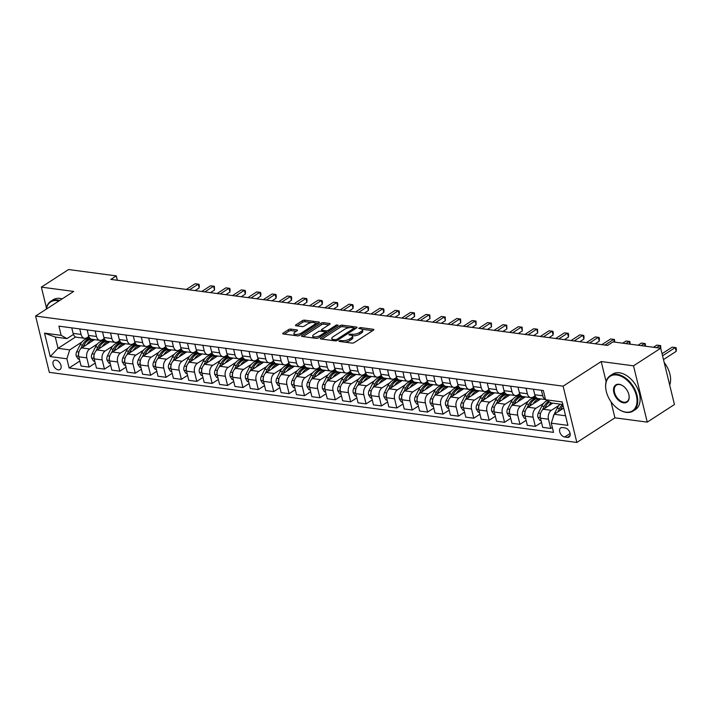 <?xml version="1.0" encoding="UTF-8"?>
<svg xmlns="http://www.w3.org/2000/svg" width="712" height="712" viewBox="0 0 712 712"><rect width="100%" height="100%" fill="white"/><g stroke="black" fill="none" stroke-linecap="round" stroke-linejoin="round"><path stroke-width="1.07" d="M339.046 340.799L339.143 341.395L351.986 343.104A1.655 0.605 -13.7 0 0 354.256 342.57L373.488 330.137A1.655 0.605 -13.7 0 0 373.88 329.585A1.655 0.605 -13.7 0 0 373.346 329.291L360.503 327.582L358.634 328.339L360.673 328.766A5.287 1.949 -13.7 0 1 362.39 329.727A5.287 1.949 -13.7 0 1 361.118 331.489L359.515 332.531A5.287 1.949 -13.7 0 1 352.235 334.222L348.978 334.373L349.076 334.969L350.74 335.192A5.287 1.949 -13.7 0 1 352.458 336.153A5.287 1.949 -13.7 0 1 351.185 337.915L349.583 338.957A5.287 1.949 -13.7 0 1 342.303 340.647L339.046 340.799M58.242 369.857A5.393 3.444 -122.9 0 0 59.986 369.519A5.393 3.444 -122.9 0 0 60.582 364.295A5.393 3.444 -122.9 0 0 55.874 360.121A5.393 3.444 -122.9 0 0 54.13 360.468A5.393 3.444 -122.9 0 0 53.533 365.683A5.393 3.444 -122.9 0 0 58.242 369.857M290.816 329.104A1.655 0.605 -13.7 0 0 288.538 329.629L283.145 333.118A1.655 0.605 -13.7 0 0 282.744 333.67A1.655 0.605 -13.7 0 0 283.287 333.973L297.545 335.868A1.655 0.605 -13.7 0 0 299.823 335.334L319.047 322.901A1.655 0.605 -13.7 0 0 319.448 322.349A1.655 0.605 -13.7 0 0 318.905 322.055L304.647 320.16A1.655 0.605 -13.7 0 0 302.369 320.685L295.854 324.903A1.655 0.605 -13.7 0 0 295.462 325.455A1.655 0.605 -13.7 0 0 295.996 325.749L302.102 326.568A1.655 0.605 -13.7 0 0 304.371 326.034L307.602 323.942A4.423 1.629 -13.7 0 1 312.185 322.509A4.423 1.629 -13.7 0 1 315.131 323.328A4.423 1.629 -13.7 0 1 314.072 324.805L301.416 332.985A4.423 1.629 -13.7 0 1 296.833 334.426A4.423 1.629 -13.7 0 1 293.887 333.608A4.423 1.629 -13.7 0 1 294.946 332.13L297.055 330.768A1.655 0.605 -13.7 0 0 297.456 330.217A1.655 0.605 -13.7 0 0 296.922 329.914L290.816 329.104L291.19 330.626A1.655 0.605 -13.7 0 0 288.912 331.151L284.337 334.115M73.683 291.43L41.367 287.132L68.575 269.537L116.279 275.882L110.832 279.398L607.576 345.409L613.014 341.893L660.718 348.23L633.52 365.826L601.204 361.536L563.121 386.162L35.6 316.057L73.683 291.43M320.729 338.12A1.655 0.605 -13.7 0 0 320.329 338.672A1.655 0.605 -13.7 0 0 320.872 338.965L335.13 340.861A1.655 0.605 -13.7 0 0 337.399 340.336L356.632 327.894A1.655 0.605 -13.7 0 0 357.024 327.342A1.655 0.605 -13.7 0 0 356.49 327.048L342.232 325.153A1.655 0.605 -13.7 0 0 339.953 325.678L320.729 338.12L320.934 338.974M316.333 338.369L302.075 336.473A1.655 0.605 -13.7 0 1 301.541 336.171A1.655 0.605 -13.7 0 1 301.933 335.619L321.165 323.186A1.655 0.605 -13.7 0 1 323.435 322.652L329.54 323.462A1.655 0.605 -13.7 0 1 330.074 323.764A1.655 0.605 -13.7 0 1 329.683 324.316L321.886 329.362A1.655 0.605 -13.7 0 0 321.486 329.914A1.655 0.605 -13.7 0 0 322.02 330.208L326.069 330.751A1.655 0.605 -13.7 0 0 328.348 330.217L336.464 324.966L338.156 325.197L318.611 337.835A1.655 0.605 -13.7 0 1 316.333 338.369M565.088 427.939L562.373 427.583A5.224 3.337 -122.9 0 0 560.691 427.912A5.224 3.337 -122.9 0 0 560.113 432.976A5.224 3.337 -122.9 0 0 564.678 437.017L567.384 437.373A5.224 3.337 -122.9 0 0 569.066 437.043A5.224 3.337 -122.9 0 0 569.644 431.988A5.224 3.337 -122.9 0 0 565.088 427.939M563.121 386.162L576.845 442.464L49.324 372.358L35.6 316.057M562.827 404.523L551.417 403.001L545.579 399.735L543.336 390.532L58.909 326.149L61.152 335.352L66.981 338.627L55.287 337.07L58.037 348.328L69.731 349.886L81.96 341.974M545.579 399.735L562.204 401.942L567.909 425.375L551.293 423.168L554.159 414.268L563.699 408.092M79.851 361.046L69.109 367.988L553.536 432.371L551.293 423.168M69.109 367.988L66.866 358.786L50.241 356.578L44.527 333.145L61.152 335.352M610.994 401.684L614.928 417.828L647.244 422.127L633.52 365.826M647.244 422.127L674.442 404.532L660.718 348.23M41.367 287.132L46.449 307.967M614.928 417.828L576.845 442.464M117.346 280.261L116.279 275.882M560.175 404.167A12.887 8.704 -82.4 0 0 557.184 408.181L554.167 414.259L565.577 415.781M75.623 336.954L58.037 348.328L50.241 356.578M86.775 338.859L89.231 337.274M95.239 363.084L89.062 367.08L81.061 366.021L78.818 356.81A6.737 4.548 -82.4 0 1 81.684 347.91L94.5 339.624M89.062 367.08L86.82 357.878A6.737 4.548 -82.4 0 1 89.685 348.978L97.348 344.021M102.163 340.906L104.62 339.321M110.627 365.131L104.45 369.127L96.449 368.06L94.206 358.857A6.737 4.548 -82.4 0 1 97.072 349.957L109.888 341.671M104.45 369.127L102.208 359.925A6.737 4.548 -82.4 0 1 105.073 351.016L112.736 346.068M117.551 342.953L120.008 341.368M126.015 367.178L119.839 371.175L111.837 370.107L109.595 360.904A6.737 4.548 -82.4 0 1 112.46 352.004L125.276 343.718M119.839 371.175L117.596 361.963A6.737 4.548 -82.4 0 1 120.47 353.063L128.124 348.115M132.939 345L135.396 343.407M141.403 369.225L135.227 373.213L127.225 372.154L124.983 362.951A6.737 4.548 -82.4 0 1 127.849 354.042L140.665 345.765M135.227 373.213L132.984 364.01A6.737 4.548 -82.4 0 1 135.859 355.11L143.512 350.162M148.327 347.038L150.784 345.453M156.791 371.272L150.615 375.26L142.614 374.2L140.371 364.989A6.737 4.548 -82.4 0 1 143.245 356.089L156.053 347.803M150.615 375.26L148.372 366.057A6.737 4.548 -82.4 0 1 151.247 357.157L158.901 352.2M163.715 349.085L166.172 347.5M172.179 373.31L166.003 377.307L158.002 376.239L155.759 367.036A6.737 4.548 -82.4 0 1 158.634 358.136L171.441 349.85M166.003 377.307L163.76 368.104A6.737 4.548 -82.4 0 1 166.635 359.204L174.289 354.247M179.104 351.132L181.56 349.548M187.567 375.358L181.4 379.354L173.39 378.286L171.147 369.083A6.737 4.548 -82.4 0 1 174.022 360.183L186.829 351.897M181.4 379.354L179.148 370.142A6.737 4.548 -82.4 0 1 182.023 361.242L189.677 356.294M194.501 353.179L196.948 351.595M202.956 377.405L196.788 381.401L188.778 380.333L186.535 371.13A6.737 4.548 -82.4 0 1 189.41 362.23L202.217 353.944M196.788 381.401L194.536 372.189A6.737 4.548 -82.4 0 1 197.411 363.289L205.065 358.341M209.889 355.217L212.336 353.633M218.344 379.452L212.176 383.439L204.166 382.38L201.923 373.177A6.737 4.548 -82.4 0 1 204.798 364.268L217.605 355.991M212.176 383.439L209.924 374.236A6.737 4.548 -82.4 0 1 212.799 365.336L220.453 360.379M225.277 357.264L227.724 355.68M233.732 381.49L227.564 385.486L219.563 384.427L217.311 375.215A6.737 4.548 -82.4 0 1 220.186 366.315L232.993 358.029M227.564 385.486L225.321 376.283A6.737 4.548 -82.4 0 1 228.187 367.383L235.841 362.426M240.665 359.311L243.112 357.727M249.12 383.537L242.952 387.533L234.951 386.465L232.699 377.262A6.737 4.548 -82.4 0 1 235.574 368.362L248.381 360.076M242.952 387.533L240.709 378.33A6.737 4.548 -82.4 0 1 243.575 369.421L251.229 364.473M256.053 361.358L258.5 359.774M264.508 385.584L258.34 389.58L250.339 388.512L248.096 379.309A6.737 4.548 -82.4 0 1 250.962 370.409L263.769 362.123M258.34 389.58L256.098 380.368A6.737 4.548 -82.4 0 1 258.963 371.468L266.617 366.52M271.441 363.405L273.889 361.812M279.896 387.631L273.728 391.618L265.727 390.559L263.485 381.356A6.737 4.548 -82.4 0 1 266.35 372.456L279.157 364.17M273.728 391.618L271.486 382.415A6.737 4.548 -82.4 0 1 274.351 373.515L282.005 368.567M286.829 365.443L289.277 363.859M295.293 389.678L289.117 393.665L281.115 392.606L278.873 383.394A6.737 4.548 -82.4 0 1 281.738 374.494L294.546 366.208M289.117 393.665L286.874 384.462A6.737 4.548 -82.4 0 1 289.74 375.562L297.393 370.605M302.217 367.49L304.665 365.906M310.681 391.716L304.505 395.712L296.503 394.653L294.261 385.441A6.737 4.548 -82.4 0 1 297.127 376.541L309.934 368.255M304.505 395.712L302.262 386.509A6.737 4.548 -82.4 0 1 305.128 377.609L312.782 372.652M317.605 369.537L320.053 367.953M326.069 393.763L319.893 397.759L311.892 396.691L309.649 387.488A6.737 4.548 -82.4 0 1 312.515 378.588L325.322 370.302M319.893 397.759L317.65 388.556A6.737 4.548 -82.4 0 1 320.516 379.647L328.17 374.699M332.993 371.584L335.441 370M341.457 395.81L335.281 399.806L327.28 398.738L325.037 389.535A6.737 4.548 -82.4 0 1 327.903 380.635L340.71 372.349M335.281 399.806L333.038 390.594A6.737 4.548 -82.4 0 1 335.904 381.694L343.567 376.746M348.382 373.622L350.829 372.038M356.846 397.857L350.669 401.844L342.668 400.785L340.425 391.582A6.737 4.548 -82.4 0 1 343.291 382.673L356.098 374.396M350.669 401.844L348.426 392.641A6.737 4.548 -82.4 0 1 351.292 383.741L358.955 378.784M363.77 375.669L366.217 374.085M372.234 399.895L366.057 403.891L358.056 402.832L355.813 393.62A6.737 4.548 -82.4 0 1 358.679 384.72L371.486 376.434M366.057 403.891L363.814 394.688A6.737 4.548 -82.4 0 1 366.68 385.788L374.343 380.831M379.158 377.716L381.605 376.132M387.622 401.942L381.445 405.938L373.444 404.87L371.201 395.667A6.737 4.548 -82.4 0 1 374.067 386.767L386.874 378.481M381.445 405.938L379.202 396.735A6.737 4.548 -82.4 0 1 382.068 387.835L389.731 382.878M394.546 379.763L396.993 378.179M403.01 403.989L396.833 407.985L388.832 406.917L386.589 397.714A6.737 4.548 -82.4 0 1 389.455 388.814L402.262 380.528M396.833 407.985L394.59 398.773A6.737 4.548 -82.4 0 1 397.456 389.873L405.119 384.925M409.934 381.81L412.39 380.226M418.398 406.036L412.221 410.032L404.22 408.964L401.977 399.761A6.737 4.548 -82.4 0 1 404.843 390.861L417.659 382.575M412.221 410.032L409.978 400.82A6.737 4.548 -82.4 0 1 412.844 391.92L420.507 386.972M425.322 383.848L427.779 382.264M433.786 408.083L427.609 412.07L419.608 411.011L417.365 401.808A6.737 4.548 -82.4 0 1 420.231 392.899L433.047 384.622M427.609 412.07L425.367 402.867A6.737 4.548 -82.4 0 1 428.232 393.967L435.895 389.01M440.71 385.895L443.167 384.311M449.174 410.121L442.998 414.117L434.996 413.058L432.754 403.846A6.737 4.548 -82.4 0 1 435.619 394.946L448.435 386.661M442.998 414.117L440.755 404.914A6.737 4.548 -82.4 0 1 443.629 396.014L451.283 391.057M456.098 387.942L458.555 386.358M464.562 412.168L458.386 416.164L450.385 415.096L448.142 405.893A6.737 4.548 -82.4 0 1 451.007 396.993L463.823 388.707M458.386 416.164L456.143 406.961A6.737 4.548 -82.4 0 1 459.017 398.053L466.672 393.104M471.486 389.989L473.943 388.405M479.95 414.215L473.774 418.211L465.773 417.143L463.53 407.94A6.737 4.548 -82.4 0 1 466.396 399.04L479.212 390.755M473.774 418.211L471.531 409A6.737 4.548 -82.4 0 1 474.406 400.1L482.06 395.151M486.874 392.036L489.331 390.443M495.338 416.262L489.162 420.249L481.161 419.19L478.918 409.987A6.737 4.548 -82.4 0 1 481.793 401.087L494.6 392.802M489.162 420.249L486.919 411.047A6.737 4.548 -82.4 0 1 489.794 402.147L497.448 397.198M502.263 394.074L504.719 392.49M510.727 418.309L504.55 422.296L496.549 421.237L494.306 412.026A6.737 4.548 -82.4 0 1 497.181 403.125L509.988 394.84M504.55 422.296L502.307 413.094A6.737 4.548 -82.4 0 1 505.182 404.193L512.836 399.236M517.66 396.121L520.107 394.537M526.115 420.347L519.947 424.343L511.937 423.275L509.694 414.072A6.737 4.548 -82.4 0 1 512.569 405.173L525.376 396.887M519.947 424.343L517.695 415.14A6.737 4.548 -82.4 0 1 520.57 406.24L528.224 401.283M533.048 398.168L535.495 396.584M541.503 422.394L535.335 426.39L527.325 425.322L525.082 416.12A6.737 4.548 -82.4 0 1 527.957 407.22L540.764 398.934M535.335 426.39L533.083 417.179A6.737 4.548 -82.4 0 1 535.958 408.279L543.612 403.33M552.325 427.396L550.723 428.437L542.722 427.369L540.47 418.167A6.737 4.548 -82.4 0 1 543.345 409.267L552.743 403.179M550.723 428.437L548.48 419.226A6.737 4.548 -82.4 0 1 551.346 410.326L559 405.377M535.104 395.801L533.208 397.02A6.737 4.548 -82.4 0 1 530.841 397.616A6.737 4.548 -82.4 0 1 527.378 393.754L526.026 388.227M519.716 393.754L517.82 394.973A6.737 4.548 -82.4 0 1 515.452 395.569A6.737 4.548 -82.4 0 1 511.99 391.707L510.637 386.18M504.327 391.707L502.432 392.935A6.737 4.548 -82.4 0 1 500.064 393.522A6.737 4.548 -82.4 0 1 496.602 389.66L495.249 384.142M488.939 389.66L487.044 390.888A6.737 4.548 -82.4 0 1 484.676 391.475A6.737 4.548 -82.4 0 1 481.214 387.613L479.861 382.095M473.551 387.613L471.656 388.841A6.737 4.548 -82.4 0 1 469.288 389.437A6.737 4.548 -82.4 0 1 465.817 385.575L464.473 380.048M458.163 385.575L456.267 386.794A6.737 4.548 -82.4 0 1 453.9 387.39A6.737 4.548 -82.4 0 1 450.429 383.528L449.085 378.001M442.775 383.528L440.879 384.756A6.737 4.548 -82.4 0 1 438.512 385.343A6.737 4.548 -82.4 0 1 435.041 381.481L433.697 375.954M427.387 381.481L425.491 382.709A6.737 4.548 -82.4 0 1 423.124 383.296A6.737 4.548 -82.4 0 1 419.653 379.434L418.309 373.916M411.999 379.434L410.103 380.662A6.737 4.548 -82.4 0 1 407.736 381.258A6.737 4.548 -82.4 0 1 404.265 377.387L402.921 371.869M396.611 377.396L394.715 378.615A6.737 4.548 -82.4 0 1 392.348 379.211A6.737 4.548 -82.4 0 1 388.877 375.349L387.533 369.822M381.223 375.349L379.327 376.568A6.737 4.548 -82.4 0 1 376.951 377.164A6.737 4.548 -82.4 0 1 373.488 373.302L372.145 367.775M365.834 373.302L363.939 374.53A6.737 4.548 -82.4 0 1 361.562 375.117A6.737 4.548 -82.4 0 1 358.1 371.255L356.757 365.737M350.446 371.255L348.551 372.483A6.737 4.548 -82.4 0 1 346.174 373.07A6.737 4.548 -82.4 0 1 342.712 369.208L341.368 363.69M335.058 369.208L333.163 370.436A6.737 4.548 -82.4 0 1 330.786 371.032A6.737 4.548 -82.4 0 1 327.324 367.17L325.98 361.643M319.67 367.17L317.774 368.389A6.737 4.548 -82.4 0 1 315.398 368.985A6.737 4.548 -82.4 0 1 311.936 365.123L310.592 359.596M304.282 365.123L302.386 366.351A6.737 4.548 -82.4 0 1 300.01 366.938A6.737 4.548 -82.4 0 1 296.548 363.075L295.204 357.549M288.894 363.075L286.998 364.304A6.737 4.548 -82.4 0 1 284.622 364.891A6.737 4.548 -82.4 0 1 281.16 361.029L279.816 355.51M273.497 361.029L271.61 362.257A6.737 4.548 -82.4 0 1 269.234 362.853A6.737 4.548 -82.4 0 1 265.772 358.982L264.428 353.464M258.109 358.982L256.222 360.21A6.737 4.548 -82.4 0 1 253.846 360.806A6.737 4.548 -82.4 0 1 250.384 356.943L249.04 351.417M242.721 356.943L240.825 358.163A6.737 4.548 -82.4 0 1 238.458 358.759A6.737 4.548 -82.4 0 1 234.996 354.896L233.643 349.37M227.333 354.896L225.437 356.125A6.737 4.548 -82.4 0 1 223.07 356.712A6.737 4.548 -82.4 0 1 219.608 352.849L218.255 347.331M211.945 352.849L210.049 354.078A6.737 4.548 -82.4 0 1 207.681 354.665A6.737 4.548 -82.4 0 1 204.219 350.802L202.867 345.284M196.556 350.802L194.661 352.031A6.737 4.548 -82.4 0 1 192.293 352.627A6.737 4.548 -82.4 0 1 188.831 348.755L187.478 343.237M181.168 348.764L179.273 349.984A6.737 4.548 -82.4 0 1 176.905 350.58A6.737 4.548 -82.4 0 1 173.443 346.717L172.09 341.19M165.78 346.717L163.885 347.937A6.737 4.548 -82.4 0 1 161.517 348.533A6.737 4.548 -82.4 0 1 158.055 344.67L156.702 339.143M150.392 344.67L148.496 345.899A6.737 4.548 -82.4 0 1 146.129 346.486A6.737 4.548 -82.4 0 1 142.658 342.623L141.314 337.105M135.004 342.623L133.108 343.852A6.737 4.548 -82.4 0 1 130.741 344.439A6.737 4.548 -82.4 0 1 127.27 340.576L125.926 335.058M119.616 340.576L117.72 341.805A6.737 4.548 -82.4 0 1 115.353 342.401A6.737 4.548 -82.4 0 1 111.882 338.538L110.538 333.011M104.228 338.538L102.332 339.757A6.737 4.548 -82.4 0 1 99.965 340.354A6.737 4.548 -82.4 0 1 96.494 336.491L95.15 330.964M88.84 336.491L86.944 337.719A6.737 4.548 -82.4 0 1 84.577 338.307A6.737 4.548 -82.4 0 1 81.106 334.444L79.762 328.917M73.452 334.444L66.981 338.627M545.517 399.477A6.737 4.548 -82.4 0 1 542.767 395.792L541.414 390.274M545.543 399.565L538.227 398.595A6.737 4.548 -82.4 0 1 534.765 394.733L533.413 389.206M530.841 397.616L522.839 396.548A6.737 4.548 -82.4 0 1 519.377 392.686L518.024 387.168M515.452 395.569L507.451 394.51A6.737 4.548 -82.4 0 1 503.989 390.639L502.636 385.121M500.064 393.522L492.063 392.463A6.737 4.548 -82.4 0 1 488.592 388.601L487.248 383.074M484.676 391.475L476.675 390.416A6.737 4.548 -82.4 0 1 473.204 386.554L471.86 381.027M469.288 389.437L461.287 388.369A6.737 4.548 -82.4 0 1 457.816 384.507L456.472 378.989M453.9 387.39L445.899 386.322A6.737 4.548 -82.4 0 1 442.428 382.46L441.084 376.942M438.512 385.343L430.511 384.284A6.737 4.548 -82.4 0 1 427.04 380.422L425.696 374.895M423.124 383.296L415.123 382.237A6.737 4.548 -82.4 0 1 411.652 378.375L410.308 372.848M407.736 381.258L399.726 380.19A6.737 4.548 -82.4 0 1 396.264 376.328L394.92 370.801M392.348 379.211L384.338 378.143A6.737 4.548 -82.4 0 1 380.875 374.281L379.532 368.763M376.951 377.164L368.95 376.105A6.737 4.548 -82.4 0 1 365.487 372.234L364.143 366.716M361.562 375.117L353.561 374.058A6.737 4.548 -82.4 0 1 350.099 370.195L348.755 364.669M346.174 373.07L338.173 372.011A6.737 4.548 -82.4 0 1 334.711 368.149L333.367 362.622M330.786 371.032L322.785 369.964A6.737 4.548 -82.4 0 1 319.323 366.102L317.979 360.583M315.398 368.985L307.397 367.917A6.737 4.548 -82.4 0 1 303.935 364.055L302.591 358.537M300.01 366.938L292.009 365.879A6.737 4.548 -82.4 0 1 288.547 362.007L287.203 356.49M284.622 364.891L276.621 363.832A6.737 4.548 -82.4 0 1 273.159 359.969L271.815 354.442M269.234 362.853L261.233 361.785A6.737 4.548 -82.4 0 1 257.771 357.922L256.418 352.395M253.846 360.806L245.845 359.738A6.737 4.548 -82.4 0 1 242.383 355.875L241.03 350.357M238.458 358.759L230.457 357.691A6.737 4.548 -82.4 0 1 226.995 353.828L225.642 348.31M223.07 356.712L215.069 355.653A6.737 4.548 -82.4 0 1 211.606 351.79L210.254 346.263M207.681 354.665L199.68 353.606A6.737 4.548 -82.4 0 1 196.218 349.743L194.865 344.216M192.293 352.627L184.292 351.559A6.737 4.548 -82.4 0 1 180.83 347.696L179.477 342.169M176.905 350.58L168.904 349.512A6.737 4.548 -82.4 0 1 165.433 345.649L164.089 340.131M161.517 348.533L153.516 347.474A6.737 4.548 -82.4 0 1 150.045 343.602L148.701 338.084M146.129 346.486L138.128 345.427A6.737 4.548 -82.4 0 1 134.657 341.564L133.313 336.037M130.741 344.439L122.74 343.38A6.737 4.548 -82.4 0 1 119.269 339.517L117.925 333.99M115.353 342.401L107.352 341.333A6.737 4.548 -82.4 0 1 103.881 337.47L102.537 331.952M99.965 340.354L91.964 339.286A6.737 4.548 -82.4 0 1 88.493 335.423L87.149 329.905M84.577 338.307L76.567 337.248A6.737 4.548 -82.4 0 1 73.105 333.385L71.761 327.858M69.731 349.886L66.866 358.786M44.527 333.145L55.287 337.07M601.204 361.536L606.117 381.712M344.866 342.161A5.287 1.949 -13.7 0 0 349.957 340.478L349.583 338.957M352.458 336.153L352.832 337.675A5.287 1.949 -13.7 0 1 351.559 339.437L349.957 340.478M362.39 329.727L362.764 331.249A5.287 1.949 -13.7 0 1 361.491 333.011L359.889 334.053A5.287 1.949 -13.7 0 1 352.609 335.744L352.146 335.69M372.661 330.671L362.079 329.264M349.717 327.618L342.597 326.675A1.655 0.605 -13.7 0 0 340.318 327.2L321.922 339.108M355.804 328.428L354.078 328.196M335.29 339.722L336.883 339.348L353.757 328.437L353.659 327.84L351.915 327.6A5.287 1.949 -13.7 0 0 344.626 329.3L333.091 336.758A5.287 1.949 -13.7 0 0 331.819 338.529A5.287 1.949 -13.7 0 0 333.536 339.482L335.29 339.722L335.575 340.879M331.819 338.529L332.192 340.051A5.287 1.949 -13.7 0 0 332.504 340.514M303.125 336.607L321.53 324.708L321.165 323.186M328.864 324.85L323.809 324.174A1.655 0.605 -13.7 0 0 321.53 324.708M325.135 332.095L326.443 332.273A1.655 0.605 -13.7 0 0 327.244 332.255M313.796 334.596A4.423 1.629 -13.7 0 0 312.728 336.073A4.423 1.629 -13.7 0 0 315.683 336.892A4.423 1.629 -13.7 0 0 320.258 335.45L324.717 332.566A1.655 0.605 -13.7 0 0 325.117 332.014A1.655 0.605 -13.7 0 0 324.574 331.712L320.525 331.178A1.655 0.605 -13.7 0 0 318.255 331.712L313.796 334.596M312.728 336.073L313.102 337.595A4.423 1.629 -13.7 0 0 313.351 337.969M316.413 338.378A4.423 1.629 -13.7 0 0 318.397 337.96M296.237 331.294L291.19 330.626M293.887 333.608L294.252 335.13A4.423 1.629 -13.7 0 0 294.457 335.459M297.776 335.886A4.423 1.629 -13.7 0 0 299.512 335.503M315.487 325.206A4.423 1.629 -13.7 0 0 315.505 324.85L315.131 323.328M311.669 322.563L305.021 321.682A1.655 0.605 -13.7 0 0 302.742 322.207L297.046 325.891M318.228 323.435L314.935 322.999M553.108 417.535A4.468 3.017 -82.4 0 1 553.74 415.132L554.15 414.304M560.166 410.379L561.003 408.688A12.887 8.704 -82.4 0 1 563.085 405.573M663.486 359.578L676.186 351.363L675.261 347.563L672.181 347.153L662.053 353.704M562.507 404.478A12.887 8.704 97.6 0 0 559.525 408.492L557.843 411.883M662.561 355.778L675.261 347.563L676.026 347.661L676.4 349.183L676.186 351.363M548.516 405.911A12.887 8.704 -82.4 0 1 551.079 402.814M541.067 420.596L539.821 420.427L537.854 417.223A4.468 3.017 -82.4 0 1 538.352 413.085L541.796 406.134A12.887 8.704 -82.4 0 1 547.145 400.616M544.778 408.341L545.615 406.641A12.887 8.704 -82.4 0 1 549.495 401.924M548.543 401.399A12.887 8.704 97.6 0 0 544.137 406.445L542.286 410.174M540.461 413.921A4.468 3.017 97.6 0 0 540.043 416.306L540.274 417.001M656.526 347.678L659.873 345.516L656.793 345.106L653.447 347.269M660.531 348.204L659.873 345.516L660.638 345.614L660.852 348.773M533.128 403.873A12.887 8.704 -82.4 0 1 540.239 398.862M525.678 418.549L524.433 418.389L522.466 415.176A4.468 3.017 -82.4 0 1 522.964 411.047L526.408 404.087A12.887 8.704 -82.4 0 1 535.05 398.097L537.391 398.409A12.887 8.704 97.6 0 0 528.749 404.398L526.898 408.136M529.39 406.294L530.226 404.594A12.887 8.704 -82.4 0 1 537.969 398.551M525.073 411.874A4.468 3.017 97.6 0 0 524.655 414.259L524.886 414.954M641.138 345.632L644.485 343.469L641.405 343.059L638.059 345.222M645.143 346.166L644.485 343.469L645.25 343.576L645.517 346.21M517.74 401.826A12.887 8.704 -82.4 0 1 524.851 396.815M510.29 416.502L509.044 416.342L507.077 413.138A4.468 3.017 -82.4 0 1 507.567 409L511.02 402.04A12.887 8.704 -82.4 0 1 519.662 396.05L521.994 396.362A12.887 8.704 97.6 0 0 513.361 402.351L511.51 406.089M513.993 404.247L514.838 402.547A12.887 8.704 -82.4 0 1 522.581 396.504M509.685 409.827A4.468 3.017 97.6 0 0 509.267 412.221L509.498 412.907M625.75 343.584L629.096 341.422L626.017 341.012L622.671 343.175M629.755 344.118L629.096 341.422L629.862 341.529L630.129 344.163M502.352 399.779A12.887 8.704 -82.4 0 1 509.463 394.777M494.902 414.464L493.656 414.295L491.681 411.091A4.468 3.017 -82.4 0 1 492.179 406.952L495.632 400.002A12.887 8.704 -82.4 0 1 504.274 394.003L506.606 394.315A12.887 8.704 97.6 0 0 497.973 400.313L496.122 404.042M498.605 402.2L499.45 400.509A12.887 8.704 -82.4 0 1 507.193 394.457M494.297 407.78A4.468 3.017 97.6 0 0 493.879 410.174L494.11 410.868M604.924 345.062L613.708 339.375L610.629 338.974L601.845 344.653M614.358 342.072L613.708 339.375L614.474 339.482L614.741 342.125M625.875 412.132A20.55 13.127 -122.9 0 0 636.368 395.56A20.55 13.127 -122.9 0 0 616.823 375.002A20.55 13.127 -122.9 0 0 605.974 389.873A20.55 13.127 -122.9 0 0 618.417 409.106A20.55 13.127 -122.9 0 0 625.875 412.132M605.948 389.722A21.057 13.448 57.1 0 1 605.921 389.571A21.057 13.448 57.1 0 1 610.237 375.678A21.057 13.448 57.1 0 1 617.037 374.334A21.057 13.448 57.1 0 1 635.442 390.639A21.057 13.448 57.1 0 1 633.11 411.038A21.057 13.448 57.1 0 1 626.311 412.373A21.057 13.448 57.1 0 1 618.666 409.275A21.057 13.448 57.1 0 1 618.541 409.186M623.614 402.85A10.271 6.568 57.1 0 1 613.842 392.57A10.271 6.568 57.1 0 1 619.084 384.284A10.271 6.568 57.1 0 1 622.813 385.797A10.271 6.568 57.1 0 1 629.034 395.418A10.271 6.568 57.1 0 1 623.614 402.85M622.947 385.886A9.772 6.239 -122.9 0 0 619.52 384.533A9.772 6.239 -122.9 0 0 616.37 385.156A9.772 6.239 -122.9 0 0 615.284 394.617A9.772 6.239 -122.9 0 0 623.828 402.182A9.772 6.239 -122.9 0 0 626.978 401.559A9.772 6.239 -122.9 0 0 629.008 395.258M664.198 362.497A21.057 13.448 57.1 0 1 669.681 385.005M610.237 375.678L612.632 374.129A21.057 13.448 57.1 0 1 619.431 372.785A21.057 13.448 57.1 0 1 637.836 389.09A21.057 13.448 57.1 0 1 635.505 409.489L633.11 411.038M58.936 300.971A20.55 13.127 -122.9 0 0 57.298 300.642A20.55 13.127 -122.9 0 0 46.369 309.097M46.227 309.186A21.057 13.448 57.1 0 1 50.712 301.318A21.057 13.448 57.1 0 1 57.512 299.975A21.057 13.448 57.1 0 1 59.728 300.455M50.712 301.318L53.106 299.77A21.057 13.448 57.1 0 1 59.906 298.426A21.057 13.448 57.1 0 1 62.122 298.907M486.964 397.732A12.887 8.704 -82.4 0 1 494.075 392.73M479.514 412.417L478.268 412.248L476.292 409.044A4.468 3.017 -82.4 0 1 476.791 404.906L480.244 397.955A12.887 8.704 -82.4 0 1 488.886 391.956L491.218 392.267A12.887 8.704 97.6 0 0 482.585 398.266L480.733 401.995M483.217 400.153L484.062 398.462A12.887 8.704 -82.4 0 1 491.805 392.419M595.179 343.762L599.246 341.137L598.32 337.337L595.241 336.927L586.457 342.606M478.909 405.733A4.468 3.017 97.6 0 0 478.491 408.127L478.722 408.822M589.536 343.015L598.32 337.337L599.086 337.435L599.459 338.957L599.246 341.137M471.575 395.685A12.887 8.704 -82.4 0 1 478.678 390.683M464.126 410.37L462.88 410.21L460.904 406.997A4.468 3.017 -82.4 0 1 461.403 402.858L464.856 395.908A12.887 8.704 -82.4 0 1 473.498 389.918L475.83 390.221A12.887 8.704 97.6 0 0 467.197 396.219L465.345 399.948M467.828 398.115L468.674 396.415A12.887 8.704 -82.4 0 1 476.417 390.372M579.791 341.724L583.858 339.09L582.932 335.29L579.853 334.88L571.068 340.558M463.521 403.695A4.468 3.017 97.6 0 0 463.103 406.08L463.334 406.774M574.148 340.968L582.932 335.29L583.698 335.397L584.071 336.91L583.858 339.09M456.187 393.647A12.887 8.704 -82.4 0 1 463.289 388.636M448.738 408.323L447.492 408.163L445.516 404.95A4.468 3.017 -82.4 0 1 446.015 400.82L449.468 393.861A12.887 8.704 -82.4 0 1 458.101 387.871L460.442 388.182A12.887 8.704 97.6 0 0 451.808 394.172L449.957 397.91M452.44 396.068L453.286 394.368A12.887 8.704 -82.4 0 1 461.029 388.325M564.402 339.677L568.47 337.052L567.544 333.243L564.465 332.833L555.68 338.512M448.133 401.648A4.468 3.017 97.6 0 0 447.715 404.033L447.946 404.728M558.76 338.921L567.544 333.243L568.309 333.35L568.683 334.871L568.47 337.052M440.799 391.6A12.887 8.704 -82.4 0 1 447.901 386.589M433.35 406.285L432.104 406.116L430.128 402.912A4.468 3.017 -82.4 0 1 430.627 398.773L434.08 391.814A12.887 8.704 -82.4 0 1 442.713 385.824L445.053 386.135A12.887 8.704 97.6 0 0 436.42 392.125L434.569 395.863M437.052 394.021L437.898 392.321A12.887 8.704 -82.4 0 1 445.641 386.278M549.014 337.63L553.082 335.005L552.147 331.196L549.077 330.786L540.292 336.473M432.745 399.601A4.468 3.017 97.6 0 0 432.326 401.995L432.558 402.68M543.372 336.883L552.147 331.196L552.921 331.303L553.295 332.824L553.082 335.005M425.411 389.553A12.887 8.704 -82.4 0 1 432.513 384.551M417.962 404.238L416.716 404.069L414.74 400.865A4.468 3.017 -82.4 0 1 415.238 396.726L418.692 389.776A12.887 8.704 -82.4 0 1 427.325 383.777L429.665 384.088A12.887 8.704 97.6 0 0 421.032 390.087L419.181 393.816M421.664 391.974L422.51 390.283A12.887 8.704 -82.4 0 1 430.253 384.24M533.626 335.583L537.693 332.958L536.759 329.158L533.688 328.748L524.904 334.426M417.357 397.554A4.468 3.017 97.6 0 0 416.938 399.948L417.17 400.642M527.984 334.836L536.759 329.158L537.533 329.255L537.693 332.958M410.023 387.506A12.887 8.704 -82.4 0 1 417.125 382.504M402.574 402.191L401.328 402.022L399.352 398.818A4.468 3.017 -82.4 0 1 399.85 394.679L403.303 387.728A12.887 8.704 -82.4 0 1 411.937 381.73L414.277 382.041A12.887 8.704 97.6 0 0 405.644 388.04L403.793 391.769M406.276 389.936L407.122 388.236A12.887 8.704 -82.4 0 1 414.856 382.193M518.238 333.536L522.305 330.911L521.371 327.111L518.3 326.701L509.516 332.379M401.969 395.507A4.468 3.017 97.6 0 0 401.55 397.901L401.782 398.595M512.587 332.789L521.371 327.111L522.145 327.208L522.305 330.911M394.635 385.468A12.887 8.704 -82.4 0 1 401.737 380.457M387.186 400.144L385.94 399.984L383.964 396.771A4.468 3.017 -82.4 0 1 384.462 392.632L387.915 385.682A12.887 8.704 -82.4 0 1 396.548 379.692L398.889 380.003A12.887 8.704 97.6 0 0 390.256 385.993L388.405 389.731M390.888 387.889L391.733 386.189A12.887 8.704 -82.4 0 1 399.468 380.146M502.85 331.498L506.917 328.864L505.983 325.064L502.912 324.654L494.128 330.332M386.58 393.469A4.468 3.017 97.6 0 0 386.162 395.854L386.393 396.548M497.198 330.742L505.983 325.064L506.757 325.17L506.917 328.864M379.247 383.421A12.887 8.704 -82.4 0 1 386.349 378.41M371.789 398.097L370.552 397.937L368.576 394.733A4.468 3.017 -82.4 0 1 369.074 390.594L372.527 383.635A12.887 8.704 -82.4 0 1 381.16 377.645L383.501 377.956A12.887 8.704 97.6 0 0 374.868 383.946L373.008 387.684M375.5 385.842L376.345 384.142A12.887 8.704 -82.4 0 1 384.079 378.099M487.462 329.451L491.52 326.826L490.595 323.017L487.515 322.607L478.74 328.294M371.183 391.422A4.468 3.017 97.6 0 0 370.774 393.807L371.005 394.501M481.81 328.704L490.595 323.017L491.369 323.123L491.52 326.826M363.859 381.374A12.887 8.704 -82.4 0 1 370.961 376.372M356.401 396.059L355.163 395.89L353.188 392.686A4.468 3.017 -82.4 0 1 353.686 388.547L357.139 381.596A12.887 8.704 -82.4 0 1 365.772 375.598L368.113 375.909A12.887 8.704 97.6 0 0 359.48 381.899L357.62 385.637M360.112 383.795L360.957 382.104A12.887 8.704 -82.4 0 1 368.691 376.052M472.074 327.404L476.132 324.779L475.207 320.97L472.127 320.56L463.352 326.247M355.795 389.375A4.468 3.017 97.6 0 0 355.386 391.769L355.617 392.463M466.422 326.657L475.207 320.97L475.981 321.076L476.132 324.779M348.471 379.327A12.887 8.704 -82.4 0 1 355.573 374.325M341.012 394.012L339.775 393.843L337.8 390.639A4.468 3.017 -82.4 0 1 338.298 386.5L341.751 379.549A12.887 8.704 -82.4 0 1 350.384 373.551L352.725 373.862A12.887 8.704 97.6 0 0 344.092 379.861L342.232 383.59M344.724 381.748L345.569 380.057A12.887 8.704 -82.4 0 1 353.303 374.014M456.686 325.357L460.744 322.732L459.818 318.932L456.739 318.522L447.955 324.2M340.407 387.328A4.468 3.017 97.6 0 0 339.998 389.722L340.22 390.416M451.034 324.61L459.818 318.932L460.593 319.029L460.744 322.732M333.082 377.28A12.887 8.704 -82.4 0 1 340.185 372.278M325.624 391.965L324.387 391.796L322.411 388.592A4.468 3.017 -82.4 0 1 322.91 384.453L326.363 377.502A12.887 8.704 -82.4 0 1 334.996 371.504L337.337 371.815A12.887 8.704 97.6 0 0 328.704 377.814L326.844 381.543M329.336 379.71L330.181 378.01A12.887 8.704 -82.4 0 1 337.915 371.967M441.298 323.31L445.356 320.685L444.43 316.885L441.351 316.475L432.567 322.153M325.019 385.29A4.468 3.017 97.6 0 0 324.61 387.675L324.832 388.369M435.646 322.563L444.43 316.885L445.205 316.982L445.356 320.685M317.694 375.242A12.887 8.704 -82.4 0 1 324.797 370.231M310.236 389.918L308.999 389.758L307.023 386.545A4.468 3.017 -82.4 0 1 307.522 382.415L310.975 375.455A12.887 8.704 -82.4 0 1 319.608 369.466L321.949 369.777A12.887 8.704 97.6 0 0 313.316 375.767L311.455 379.505M313.947 377.663L314.793 375.963A12.887 8.704 -82.4 0 1 322.527 369.92M425.91 321.272L429.968 318.638L429.042 314.837L425.963 314.428L417.179 320.106M309.631 383.243A4.468 3.017 97.6 0 0 309.222 385.628L309.444 386.322M420.258 320.516L429.042 314.837L429.817 314.944L429.968 318.638M302.306 373.195A12.887 8.704 -82.4 0 1 309.409 368.184M294.848 387.871L293.611 387.711L291.635 384.507A4.468 3.017 -82.4 0 1 292.134 380.368L295.587 373.408A12.887 8.704 -82.4 0 1 304.22 367.419L306.56 367.73A12.887 8.704 97.6 0 0 297.919 373.72L296.067 377.458M298.559 375.616L299.396 373.916A12.887 8.704 -82.4 0 1 307.139 367.873M410.521 319.225L414.58 316.6L413.654 312.791L410.575 312.381L401.791 318.068M294.243 381.196A4.468 3.017 97.6 0 0 293.833 383.59L294.056 384.275M404.87 318.478L413.654 312.791L414.428 312.897L414.58 316.6M286.918 371.148A12.887 8.704 -82.4 0 1 294.02 366.146M279.46 385.833L278.214 385.664L276.247 382.46A4.468 3.017 -82.4 0 1 276.745 378.321L280.199 371.37A12.887 8.704 -82.4 0 1 288.832 365.372L291.172 365.683A12.887 8.704 97.6 0 0 282.531 371.682L280.679 375.411M283.171 373.569L284.008 371.878A12.887 8.704 -82.4 0 1 291.751 365.826M395.133 317.178L399.192 314.553L398.266 310.743L395.187 310.343L386.402 316.021M278.855 379.149A4.468 3.017 97.6 0 0 278.437 381.543L278.668 382.237M389.482 316.431L398.266 310.743L399.032 310.85L399.405 312.372L399.192 314.553M271.53 369.101A12.887 8.704 -82.4 0 1 278.632 364.099M264.072 383.786L262.826 383.617L260.859 380.413A4.468 3.017 -82.4 0 1 261.357 376.274L264.811 369.323A12.887 8.704 -82.4 0 1 273.444 363.325L275.784 363.636A12.887 8.704 97.6 0 0 267.142 369.635L265.291 373.364M267.783 371.531L268.62 369.831A12.887 8.704 -82.4 0 1 276.363 363.788M379.745 315.131L383.804 312.506L382.878 308.705L379.799 308.296L371.014 313.974M263.467 377.102A4.468 3.017 97.6 0 0 263.048 379.496L263.28 380.19M374.094 314.384L382.878 308.705L383.643 308.803L384.017 310.325L383.804 312.506M256.142 367.063A12.887 8.704 -82.4 0 1 263.244 362.052M248.684 381.739L247.438 381.579L245.471 378.366A4.468 3.017 -82.4 0 1 245.969 374.227L249.423 367.276A12.887 8.704 -82.4 0 1 258.055 361.287L260.396 361.589A12.887 8.704 97.6 0 0 251.754 367.588L249.903 371.317M252.395 369.483L253.232 367.784A12.887 8.704 -82.4 0 1 260.975 361.74M364.357 313.093L368.416 310.459L367.49 306.658L364.411 306.249L355.626 311.927M248.079 375.064A4.468 3.017 97.6 0 0 247.66 377.449L247.892 378.143M358.706 312.337L367.49 306.658L368.255 306.765L368.629 308.287L368.416 310.459M240.745 365.016A12.887 8.704 -82.4 0 1 247.856 360.005M233.296 379.692L232.05 379.532L230.083 376.319A4.468 3.017 -82.4 0 1 230.581 372.189L234.025 365.229A12.887 8.704 -82.4 0 1 242.667 359.24L245.008 359.551A12.887 8.704 97.6 0 0 236.366 365.541L234.515 369.279M237.007 367.437L237.844 365.737A12.887 8.704 -82.4 0 1 245.587 359.693M348.969 311.046L353.027 308.421L352.102 304.611L349.022 304.202L340.238 309.889M232.69 373.017A4.468 3.017 97.6 0 0 232.272 375.402L232.504 376.096M343.317 310.29L352.102 304.611L352.867 304.718L353.241 306.24L353.027 308.421M225.357 362.969A12.887 8.704 -82.4 0 1 232.468 357.958M217.908 377.654L216.662 377.485L214.695 374.281A4.468 3.017 -82.4 0 1 215.193 370.142L218.637 363.182A12.887 8.704 -82.4 0 1 227.279 357.193L229.62 357.504A12.887 8.704 97.6 0 0 220.978 363.494L219.127 367.232M221.619 365.389L222.456 363.69A12.887 8.704 -82.4 0 1 230.198 357.647M333.581 308.999L337.639 306.374L336.714 302.564L333.634 302.155L324.85 307.842M217.302 370.97A4.468 3.017 97.6 0 0 216.884 373.364L217.115 374.049M327.929 308.252L336.714 302.564L337.479 302.671L337.853 304.193L337.639 306.374M209.969 360.922A12.887 8.704 -82.4 0 1 217.08 355.92M202.52 375.607L201.274 375.438L199.307 372.234A4.468 3.017 -82.4 0 1 199.805 368.095L203.249 361.144A12.887 8.704 -82.4 0 1 211.891 355.146L214.232 355.457A12.887 8.704 97.6 0 0 205.59 361.456L203.739 365.185M206.231 363.343L207.067 361.651A12.887 8.704 -82.4 0 1 214.81 355.608M318.184 306.952L322.251 304.327L321.326 300.526L318.246 300.117L309.462 305.795M201.914 368.923A4.468 3.017 97.6 0 0 201.496 371.317L201.727 372.011M312.541 306.204L321.326 300.526L322.091 300.624L322.465 302.146L322.251 304.327M194.581 358.875A12.887 8.704 -82.4 0 1 201.692 353.873M187.131 373.56L185.885 373.391L183.918 370.187A4.468 3.017 -82.4 0 1 184.417 366.048L187.861 359.097A12.887 8.704 -82.4 0 1 196.503 353.099L198.835 353.41A12.887 8.704 97.6 0 0 190.202 359.409L188.351 363.138M190.834 361.304L191.679 359.605A12.887 8.704 -82.4 0 1 199.422 353.561M302.796 304.905L306.863 302.28L305.938 298.479L302.858 298.07L294.074 303.748M186.526 366.876A4.468 3.017 97.6 0 0 186.108 369.27L186.339 369.964M297.153 304.158L305.938 298.479L306.703 298.577L307.077 300.099L306.863 302.28M179.193 356.837A12.887 8.704 -82.4 0 1 186.304 351.826M171.743 371.513L170.497 371.353L168.53 368.14A4.468 3.017 -82.4 0 1 169.02 364.01L172.473 357.05A12.887 8.704 -82.4 0 1 181.115 351.06L183.447 351.372A12.887 8.704 97.6 0 0 174.814 357.362L172.963 361.1M175.446 359.257L176.291 357.558A12.887 8.704 -82.4 0 1 184.034 351.514M287.408 302.867L291.475 300.233L290.549 296.432L287.47 296.023L278.686 301.701M171.138 364.838A4.468 3.017 97.6 0 0 170.72 367.223L170.951 367.917M281.765 302.111L290.549 296.432L291.315 296.539L291.689 298.061L291.475 300.233M163.805 354.79A12.887 8.704 -82.4 0 1 170.916 349.779M156.355 369.466L155.109 369.305L153.133 366.102A4.468 3.017 -82.4 0 1 153.632 361.963L157.085 355.003A12.887 8.704 -82.4 0 1 165.727 349.013L168.059 349.325A12.887 8.704 97.6 0 0 159.426 355.315L157.575 359.053M160.058 357.21L160.903 355.51A12.887 8.704 -82.4 0 1 168.646 349.467M272.02 300.82L276.087 298.195L275.161 294.385L272.082 293.976L263.298 299.663M155.75 362.791A4.468 3.017 97.6 0 0 155.332 365.185L155.563 365.87M266.377 300.072L275.161 294.385L275.927 294.492L276.3 296.014L276.087 298.195M148.416 352.743A12.887 8.704 -82.4 0 1 155.519 347.741M140.967 367.428L139.721 367.258L137.745 364.055A4.468 3.017 -82.4 0 1 138.244 359.916L141.697 352.965A12.887 8.704 -82.4 0 1 150.339 346.967L152.671 347.278A12.887 8.704 97.6 0 0 144.038 353.277L142.186 357.006M144.669 355.163L145.515 353.472A12.887 8.704 -82.4 0 1 153.258 347.42M256.632 298.773L260.699 296.147L259.773 292.338L256.694 291.929L247.91 297.616M140.362 360.744A4.468 3.017 97.6 0 0 139.944 363.138L140.175 363.832M250.989 298.025L259.773 292.338L260.539 292.445L260.912 293.967L260.699 296.147M133.028 350.696A12.887 8.704 -82.4 0 1 140.13 345.694M125.579 365.381L124.333 365.212L122.357 362.007A4.468 3.017 -82.4 0 1 122.856 357.869L126.309 350.918A12.887 8.704 -82.4 0 1 134.942 344.92L137.282 345.231A12.887 8.704 97.6 0 0 128.65 351.23L126.798 354.959M129.281 353.116L130.127 351.425A12.887 8.704 -82.4 0 1 137.87 345.382M241.243 296.726L245.311 294.101L244.385 290.3L241.306 289.891L232.521 295.569M124.974 358.697A4.468 3.017 97.6 0 0 124.555 361.091L124.787 361.785M235.601 295.978L244.385 290.3L245.15 290.398L245.524 291.92L245.311 294.101M117.64 348.649A12.887 8.704 -82.4 0 1 124.742 343.647M110.191 363.334L108.945 363.173L106.969 359.96A4.468 3.017 -82.4 0 1 107.468 355.822L110.921 348.871A12.887 8.704 -82.4 0 1 119.554 342.881L121.894 343.184A12.887 8.704 97.6 0 0 113.261 349.183L111.41 352.912M113.893 351.078L114.739 349.378A12.887 8.704 -82.4 0 1 122.482 343.335M225.855 294.688L229.923 292.053L228.997 288.253L225.918 287.844L217.133 293.522M109.586 356.659A4.468 3.017 97.6 0 0 109.167 359.044L109.399 359.738M220.213 293.931L228.997 288.253L229.762 288.36L230.136 289.873L229.923 292.053M102.252 346.611A12.887 8.704 -82.4 0 1 109.354 341.6M94.803 361.287L93.557 361.126L91.581 357.913A4.468 3.017 -82.4 0 1 92.079 353.784L95.533 346.824A12.887 8.704 -82.4 0 1 104.166 340.834L106.506 341.146A12.887 8.704 97.6 0 0 97.873 347.136L96.022 350.874M98.505 349.031L99.351 347.331A12.887 8.704 -82.4 0 1 107.094 341.288M210.467 292.641L214.535 290.007L213.6 286.206L210.53 285.797L201.745 291.475M94.198 354.612A4.468 3.017 97.6 0 0 93.779 356.997L94.011 357.691M204.825 291.884L213.6 286.206L214.374 286.313L214.535 290.007M86.864 344.563A12.887 8.704 -82.4 0 1 93.966 339.553M79.415 359.248L78.169 359.079L76.193 355.875A4.468 3.017 -82.4 0 1 76.691 351.737L80.144 344.777A12.887 8.704 -82.4 0 1 88.778 338.787L91.118 339.099A12.887 8.704 97.6 0 0 82.485 345.089L80.634 348.827M83.117 346.984L83.963 345.284A12.887 8.704 -82.4 0 1 91.697 339.241M195.079 290.594L199.146 287.968L198.212 284.159L195.141 283.75L186.357 289.437M78.809 352.565A4.468 3.017 97.6 0 0 78.391 354.959L78.623 355.644M189.436 289.846L198.212 284.159L198.986 284.266L199.36 285.788L199.146 287.968M81.684 347.91L89.685 348.978M97.072 349.957L105.073 351.016M112.46 352.004L120.47 353.063M127.849 354.042L135.859 355.11M143.245 356.089L151.247 357.157M158.634 358.136L166.635 359.204M174.022 360.183L182.023 361.242M189.41 362.23L197.411 363.289M204.798 364.268L212.799 365.336M220.186 366.315L228.187 367.383M235.574 368.362L243.575 369.421M250.962 370.409L258.963 371.468M266.35 372.456L274.351 373.515M281.738 374.494L289.74 375.562M297.127 376.541L305.128 377.609M312.515 378.588L320.516 379.647M327.903 380.635L335.904 381.694M343.291 382.673L351.292 383.741M358.679 384.72L366.68 385.788M374.067 386.767L382.068 387.835M389.455 388.814L397.456 389.873M404.843 390.861L412.844 391.92M420.231 392.899L428.232 393.967M435.619 394.946L443.629 396.014M451.007 396.993L459.017 398.053M466.396 399.04L474.406 400.1M481.793 401.087L489.794 402.147M497.181 403.125L505.182 404.193M512.569 405.173L520.57 406.24M527.957 407.22L535.958 408.279M543.345 409.267L551.346 410.326M534.765 394.733L542.767 395.792M540.47 418.167L548.48 419.226M525.082 416.12L533.083 417.179M519.377 392.686L527.378 393.754M509.694 414.072L517.695 415.14M503.989 390.639L511.99 391.707M494.306 412.026L502.307 413.094M488.592 388.601L496.602 389.66M478.918 409.987L486.919 411.047M473.204 386.554L481.214 387.613M463.53 407.94L471.531 409M457.816 384.507L465.817 385.575M448.142 405.893L456.143 406.961M442.428 382.46L450.429 383.528M432.754 403.846L440.755 404.914M427.04 380.422L435.041 381.481M417.365 401.808L425.367 402.867M411.652 378.375L419.653 379.434M401.977 399.761L409.978 400.82M396.264 376.328L404.265 377.387M386.589 397.714L394.59 398.773M380.875 374.281L388.877 375.349M371.201 395.667L379.202 396.735M365.487 372.234L373.488 373.302M355.813 393.62L363.814 394.688M350.099 370.195L358.1 371.255M340.425 391.582L348.426 392.641M334.711 368.149L342.712 369.208M325.037 389.535L333.038 390.594M319.323 366.102L327.324 367.17M309.649 387.488L317.65 388.556M303.935 364.055L311.936 365.123M294.261 385.441L302.262 386.509M288.547 362.007L296.548 363.075M278.873 383.394L286.874 384.462M273.159 359.969L281.16 361.029M263.485 381.356L271.486 382.415M257.771 357.922L265.772 358.982M248.096 379.309L256.098 380.368M242.383 355.875L250.384 356.943M232.699 377.262L240.709 378.33M226.995 353.828L234.996 354.896M217.311 375.215L225.321 376.283M211.606 351.79L219.608 352.849M201.923 373.177L209.924 374.236M196.218 349.743L204.219 350.802M186.535 371.13L194.536 372.189M180.83 347.696L188.831 348.755M171.147 369.083L179.148 370.142M165.433 345.649L173.443 346.717M155.759 367.036L163.76 368.104M150.045 343.602L158.055 344.67M140.371 364.989L148.372 366.057M134.657 341.564L142.658 342.623M124.983 362.951L132.984 364.01M119.269 339.517L127.27 340.576M109.595 360.904L117.596 361.963M103.881 337.47L111.882 338.538M94.206 358.857L102.208 359.925M88.493 335.423L96.494 336.491M78.818 356.81L86.82 357.878M73.105 333.385L81.106 334.444M570.063 435.646L567.384 437.373M570.125 433.492L564.678 437.017M342.597 341.858L342.303 340.647M351.559 339.437L351.185 337.915M350.865 335.21L350.571 334.008M352.609 335.744L352.235 334.222M359.889 334.053L359.515 332.531M361.491 333.011L361.118 331.489M360.797 328.784L360.503 327.582M373.542 330.101L373.346 329.291M340.932 341.635L340.639 340.425M340.318 327.2L339.953 325.678M342.597 326.675L342.232 325.153M356.685 327.858L356.49 327.048M337.159 340.47L336.883 339.348M354.042 329.576L353.757 328.437M333.83 340.692L333.536 339.482M302.146 336.482L301.933 335.619M323.809 324.174L323.435 322.652M329.736 324.28L329.54 323.462M322.313 331.418L322.02 330.208M326.443 332.273L326.069 330.751M328.624 331.356L328.348 330.217M336.74 326.105L336.464 324.966M320.534 336.589L320.258 335.45M324.992 333.705L324.717 332.566M297.118 330.724L296.922 329.914M301.692 334.124L301.416 332.985M314.348 325.945L314.072 324.805M296.067 325.758L295.854 324.903M302.742 322.207L302.369 320.685M305.021 321.682L304.647 320.16M319.101 322.865L318.905 322.055M283.358 333.981L283.145 333.118M288.912 331.151L288.538 329.629M561.003 408.688L562.48 408.884M557.184 408.181L559.525 408.492M537.898 417.303L540.364 417.632M545.615 406.641L547.092 406.837M541.796 406.134L544.137 406.445M538.352 413.085L540.595 413.387M522.51 415.256L524.975 415.585M530.226 404.594L531.704 404.79M526.408 404.087L528.749 404.398M522.964 411.047L525.207 411.34M507.122 413.218L509.587 413.538M514.838 402.547L516.316 402.743M511.02 402.04L513.361 402.351M507.567 409L509.819 409.293M491.734 411.171L494.199 411.5M499.45 400.509L500.928 400.705M495.632 400.002L497.973 400.313M492.179 406.952L494.431 407.246M476.346 409.124L478.811 409.453M484.062 398.462L485.539 398.658M480.244 397.955L482.585 398.266M476.791 404.906L479.043 405.208M460.958 407.077L463.423 407.406M468.674 396.415L470.151 396.611M464.856 395.908L467.197 396.219M461.403 402.858L463.654 403.161M445.57 405.03L448.035 405.359M453.286 394.368L454.763 394.564M449.468 393.861L451.808 394.172M446.015 400.82L448.266 401.114M430.182 402.992L432.647 403.312M437.898 392.321L439.375 392.526M434.08 391.814L436.42 392.125M430.627 398.773L432.878 399.067M414.793 400.945L417.259 401.274M422.51 390.283L423.987 390.479M418.692 389.776L421.032 390.087M415.238 396.726L417.49 397.029M399.405 398.898L401.862 399.227M407.122 388.236L408.599 388.432M403.303 387.728L405.644 388.04M399.85 394.679L402.102 394.982M384.017 396.851L386.474 397.18M391.733 386.189L393.211 386.385M387.915 385.682L390.256 385.993M384.462 392.632L386.705 392.935M368.629 394.813L371.085 395.133M376.345 384.142L377.823 384.338M372.527 383.635L374.868 383.946M369.074 390.594L371.317 390.888M353.241 392.766L355.697 393.095M360.957 382.104L362.435 382.3M357.139 381.596L359.48 381.899M353.686 388.547L355.929 388.841M337.853 390.719L340.309 391.048M345.569 380.057L347.047 380.252M341.751 379.549L344.092 379.861M338.298 386.5L340.541 386.803M322.456 388.672L324.921 389.001M330.181 378.01L331.659 378.205M326.363 377.502L328.704 377.814M322.91 384.453L325.153 384.756M307.068 386.625L309.533 386.954M314.793 375.963L316.27 376.159M310.975 375.455L313.316 375.767M307.522 382.415L309.764 382.709M291.68 384.587L294.145 384.907M299.396 373.916L300.882 374.112M295.587 373.408L297.919 373.72M292.134 380.368L294.376 380.662M276.292 382.54L278.757 382.869M284.008 371.878L285.485 372.073M280.199 371.37L282.531 371.682M276.745 378.321L278.988 378.624M260.904 380.493L263.369 380.822M268.62 369.831L270.097 370.026M264.811 369.323L267.142 369.635M261.357 376.274L263.6 376.577M245.515 378.446L247.981 378.775M253.232 367.784L254.709 367.979M249.423 367.276L251.754 367.588M245.969 374.227L248.212 374.53M230.127 376.408L232.593 376.728M237.844 365.737L239.321 365.932M234.025 365.229L236.366 365.541M230.581 372.189L232.824 372.483M214.739 374.361L217.205 374.69M222.456 363.69L223.933 363.894M218.637 363.182L220.978 363.494M215.193 370.142L217.436 370.436M199.351 372.314L201.816 372.643M207.067 361.651L208.545 361.847M203.249 361.144L205.59 361.456M199.805 368.095L202.048 368.398M183.963 370.267L186.428 370.596M191.679 359.605L193.157 359.8M187.861 359.097L190.202 359.409M184.417 366.048L186.66 366.351M168.575 368.22L171.04 368.549M176.291 357.558L177.769 357.753M172.473 357.05L174.814 357.362M169.02 364.01L171.272 364.304M153.187 366.182L155.652 366.502M160.903 355.51L162.38 355.706M157.085 355.003L159.426 355.315M153.632 361.963L155.883 362.257M137.799 364.135L140.264 364.464M145.515 353.472L146.992 353.668M141.697 352.965L144.038 353.277M138.244 359.916L140.495 360.21M122.411 362.088L124.876 362.417M130.127 351.425L131.604 351.621M126.309 350.918L128.65 351.23M122.856 357.869L125.107 358.172M107.023 360.041L109.488 360.37M114.739 349.378L116.216 349.574M110.921 348.871L113.261 349.183M107.468 355.822L109.719 356.125M91.634 357.994L94.1 358.323M99.351 347.331L100.828 347.527M95.533 346.824L97.873 347.136M92.079 353.784L94.331 354.078M76.246 355.955L78.703 356.276M83.963 345.284L85.44 345.48M80.144 344.777L82.485 345.089M76.691 351.737L78.943 352.031M354.362 329.362L354.042 328.045M321.833 331.356L321.486 329.914M325.455 333.412L325.117 332.014"/></g></svg>

